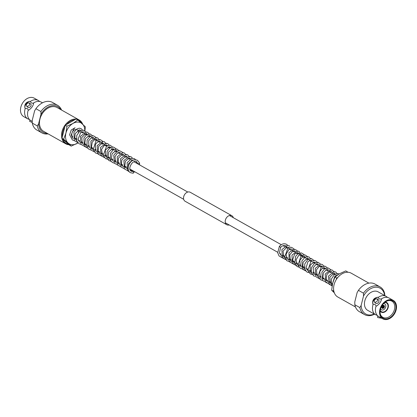 <?xml version="1.0" encoding="UTF-8"?>
<svg xmlns="http://www.w3.org/2000/svg" width="417" height="417" viewBox="0 0 417 417"><rect width="100%" height="100%" fill="white"/><g stroke="black" fill="none" stroke-linecap="round" stroke-linejoin="round"><path stroke-width="0.63" d="M72.954 136.943A4.17 3.023 -60.6 0 1 71.953 133.289A4.17 3.023 -60.6 0 1 76.572 129.525A4.17 3.023 119.4 0 0 71.953 133.289A4.17 3.023 119.4 0 0 72.954 136.943M233.317 217.69A5.171 3.748 119.4 0 0 231.873 215.73A5.171 3.748 119.4 0 0 225.383 220.103A5.171 3.748 119.4 0 0 226.801 224.742A5.171 3.748 119.4 0 0 229.225 224.956M231.873 215.73L190.199 192.258A5.171 3.748 119.4 0 0 183.709 196.631A5.171 3.748 119.4 0 0 185.127 201.27L226.801 224.742M393.241 300.36L389.124 298.04A10.618 7.704 119.4 0 0 387.362 297.404A10.618 7.704 119.4 0 0 381.117 299.083L379.199 298.853L377.792 297.212A5.254 3.565 -47.8 0 0 372.798 304.035L375.086 304.473L376.124 305.906A10.618 7.704 119.4 0 0 375.795 307.016A10.618 7.704 119.4 0 0 377.244 315.361A10.618 7.704 119.4 0 0 378.365 316.331L382.822 318.864A10.618 7.704 119.4 0 0 396.15 309.883A10.618 7.704 119.4 0 0 393.241 300.36A10.618 7.704 119.4 0 0 379.918 309.336A10.618 7.704 119.4 0 0 382.822 318.864M377.234 298.827C377.953 300.845 377.098 302.012 374.664 302.335C373.71 300.11 374.565 298.937 377.234 298.827L378.61 300.042A2.189 1.486 -47.8 0 1 378.349 302.534A2.189 1.486 -47.8 0 1 375.858 303.414A2.189 1.486 -47.8 0 1 375.67 303.284A2.189 1.486 -47.8 0 1 375.519 303.112M377.802 315.909L377.474 317.222L377.943 317.613L381.727 318.244M368.889 283.133L351.239 273.192A13.678 9.925 119.4 0 0 334.069 284.754A13.678 9.925 119.4 0 0 337.812 297.024L355.466 306.969M384.406 306.891A1.668 1.209 119.4 0 0 383.953 305.395A1.668 1.209 119.4 0 0 381.857 306.808A1.668 1.209 119.4 0 0 382.316 308.304A1.668 1.209 119.4 0 0 384.406 306.891M380.617 308.804A3.393 2.46 119.4 0 0 381.466 309.805A3.393 2.46 119.4 0 0 385.725 306.938A3.393 2.46 119.4 0 0 384.797 303.894A3.393 2.46 119.4 0 0 383.499 303.691M380.262 310.342A5.056 3.67 119.4 0 0 381.399 311.676A5.056 3.67 119.4 0 0 387.831 307.449A5.056 3.67 119.4 0 0 386.361 302.867A5.056 3.67 119.4 0 0 384.63 302.586M380.163 311.087A5.53 4.014 119.4 0 0 381.253 312.14A5.53 4.014 119.4 0 0 388.196 307.465A5.53 4.014 119.4 0 0 386.679 302.502A5.53 4.014 119.4 0 0 385.219 302.117M380.294 313.959A9.257 6.714 119.4 0 0 382.707 317.233A9.257 6.714 119.4 0 0 394.44 309.477A9.257 6.714 119.4 0 0 391.792 301.105A9.257 6.714 119.4 0 0 387.742 300.735M395.597 309.867A9.899 7.178 119.4 0 0 388.081 300.626A9.899 7.178 119.4 0 0 380.466 309.357A9.899 7.178 119.4 0 0 380.372 314.309A9.899 7.178 119.4 0 0 387.862 318.635A9.899 7.178 119.4 0 0 395.597 309.867M377.453 315.518L375.091 314.491M373.163 304.238A10.618 7.704 119.4 0 0 372.834 305.348A10.618 7.704 119.4 0 0 375.399 314.663M387.513 297.436A10.618 7.704 119.4 0 0 386.163 296.372L378.146 291.858A10.618 7.704 119.4 0 0 364.823 300.834A10.618 7.704 119.4 0 0 367.726 310.363L375.013 314.465M384.761 295.58L384.714 293.896A15.867 11.509 119.4 0 0 380.069 286.917L375.045 284.086A15.867 11.509 119.4 0 0 358.448 290.347L363.468 293.177L363.499 296.039L361.132 305.463L359.85 307.584L354.825 304.754A15.867 11.509 119.4 0 0 359.475 311.739L364.494 314.564A15.867 11.509 119.4 0 0 374.523 314.189M354.825 304.754L354.794 301.898L357.166 292.468L358.448 290.347M380.069 286.917A15.867 11.509 119.4 0 0 363.468 293.177M384.641 295.512A14.772 10.717 119.4 0 0 375.884 287.209A14.772 10.717 119.4 0 0 363.499 296.039M376.124 305.906L376.494 306.114C379.246 304.254 380.914 301.976 381.487 299.291L381.117 299.083M377.792 297.212C373.804 297.957 372.141 300.23 372.798 304.035M386.163 296.372A10.618 7.704 119.4 0 0 378.156 297.415M359.85 307.584A15.867 11.509 119.4 0 0 364.494 314.564M361.132 305.463A14.772 10.717 119.4 0 0 374.221 314.017M374.664 302.335L375.67 303.284M283.419 257.847L282.403 257.81L279.041 255.944L277.722 252.811L279.38 246.332L280.646 247.422C282.142 245.665 283.821 245.107 285.676 245.743L287.11 247.985M347.924 272.244L345.787 270.894L339.719 273.641L334.945 277.117L336.634 278.071L336.243 279.625M347.476 271.842L346.746 272.265M337.885 277.352L336.634 278.071M333.652 289.945L333.35 291.149L331.661 290.196L332.657 283.294L334.945 277.117M333.35 291.149L333.965 291.707M334.325 292.828L331.661 290.196M381.868 306.49L381.956 306.662A1.095 0.792 -60.6 0 0 381.951 307.183A1.095 0.792 -60.6 0 0 382.519 307.694L381.988 307.068M382.253 307.199A0.771 0.563 -60.6 0 1 381.925 306.985M382.519 307.694L382.457 307.949A1.366 0.99 -60.6 0 1 382.16 307.871A1.366 0.99 -60.6 0 1 381.816 307.522M381.92 306.604L381.967 306.61A1.095 0.792 -60.6 0 1 382.806 305.671A1.095 0.792 -60.6 0 1 383.035 305.635L382.618 305.75M383.025 305.38A1.366 0.99 -60.6 0 1 383.103 305.374L383.035 305.635M383.046 306.531A0.771 0.563 -60.6 0 1 382.311 307.204L382.561 307.694A1.095 0.792 -60.6 0 0 383.63 306.719L382.233 306.088M381.941 307.011L382.311 307.204M383.63 306.719L383.838 306.724A1.366 0.99 -60.6 0 1 382.498 307.949M382.316 305.989L383.849 306.672A1.366 0.99 -60.6 0 0 383.499 305.489L383.223 305.312M383.098 305.348L382.66 305.734M382.676 305.75A0.771 0.563 -60.6 0 1 383.067 306.459M383.077 305.635A1.095 0.792 -60.6 0 1 383.64 306.667M383.145 305.38A1.366 0.99 -60.6 0 1 383.499 305.489M29.591 119.606L27.538 118.751A10.618 7.704 -60.6 0 1 24.968 109.436A10.618 7.704 -60.6 0 1 25.296 108.326L27.22 108.561L28.627 110.203C31.384 108.342 33.047 106.064 33.621 103.38L31.332 102.942L30.29 101.503A10.618 7.704 -60.6 0 1 38.296 100.461A10.618 7.704 -60.6 0 1 39.651 101.519M26.803 106.424L27.809 107.372A2.189 1.486 -47.8 0 0 27.991 107.503A2.189 1.486 -47.8 0 0 30.488 106.622A2.189 1.486 -47.8 0 0 30.749 104.13L29.367 102.916C30.092 104.933 29.232 106.1 26.803 106.424C25.844 104.193 26.704 103.025 29.367 102.916M29.935 119.997L29.607 121.311L32.26 122.577M68.586 144.308A13.12 9.518 -60.6 0 1 62.899 139.158M62.373 136.687A13.12 9.518 -60.6 0 1 62.774 131.741A13.12 9.518 -60.6 0 1 64.838 126.851M69.076 144.756A13.678 9.925 -60.6 0 1 65.761 143.808A13.678 9.925 -60.6 0 1 62.018 131.537A13.678 9.925 -60.6 0 1 76.03 119.038M65.761 143.808L43.686 131.376A13.678 9.925 -60.6 0 1 39.938 119.106A13.678 9.925 -60.6 0 1 57.108 107.539L79.188 119.976A13.678 9.925 -60.6 0 1 82.675 124.172M27.538 118.751L23.759 116.64A10.618 7.704 -60.6 0 1 20.85 107.117A10.618 7.704 -60.6 0 1 34.178 98.136L38.296 100.461M32.239 121.415L30.498 120.419A10.618 7.704 -60.6 0 1 29.378 119.45A10.618 7.704 -60.6 0 1 27.934 111.104A10.618 7.704 -60.6 0 1 28.262 109.994M48.111 133.867A15.867 11.509 -60.6 0 1 41.955 132.914A15.867 11.509 -60.6 0 1 37.306 125.934L32.286 123.104L32.255 120.247L34.621 110.818L35.904 108.696A15.867 11.509 -60.6 0 1 52.506 102.436L57.525 105.261A15.867 11.509 -60.6 0 1 61.534 110.031M47.21 133.362A14.772 10.717 -60.6 0 1 38.588 123.813L37.306 125.934M35.904 108.696L40.923 111.527A15.867 11.509 -60.6 0 1 57.525 105.261M30.29 101.503L29.925 101.3A5.254 3.565 -47.8 0 0 24.931 108.118L25.296 108.326M33.256 103.171A10.618 7.704 -60.6 0 1 39.495 101.493A10.618 7.704 -60.6 0 1 41.262 102.129L42.477 102.811M29.925 101.3C25.943 102.045 24.275 104.318 24.931 108.118M76.181 119.053A13.678 9.925 -60.6 0 1 79.188 119.976M40.923 111.527L40.955 114.383A14.772 10.717 -60.6 0 1 60.637 109.525M40.955 114.383L38.588 123.813M41.955 132.914L36.931 130.083A15.867 11.509 -60.6 0 1 32.286 123.104M66.595 124.459A13.12 9.518 -60.6 0 1 74.747 119.773M77.927 120.075A13.12 9.518 -60.6 0 1 82.149 123.687M132.773 171.637A0.834 0.511 84.7 0 1 132.94 171.575A0.834 0.511 84.7 0 1 133.143 171.622A0.834 0.511 84.7 0 1 133.534 172.523A0.834 0.511 84.7 0 1 133.091 173.232L130.505 172.711C124.86 170.047 130.271 157.105 137.464 160.357L139.513 162.943A0.834 0.48 -18.4 0 1 139.518 162.964L139.643 164.934M137.923 163.443A0.834 0.48 -18.4 0 0 137.933 163.469A0.834 0.48 -18.4 0 0 138.09 163.652A0.834 0.48 -18.4 0 0 139.221 163.49A0.834 0.48 -18.4 0 0 139.518 162.964M73.236 138.543L72.313 137.756L71.271 134.8L73.642 129.061L75.07 127.748L71.229 130L69.608 134.78L72.396 139.982L74.32 140.644M78.479 132.325A4.17 3.023 119.4 0 0 77.187 129.76M78 142.906A12.036 8.731 -60.6 0 1 77.281 143.359A12.036 8.731 -60.6 0 1 68.075 143.047L71.213 146.106L78.015 142.922M71.213 146.106L69.524 145.158L61.961 138.308L65.25 125.23L66.939 126.179L65.938 133.08A12.036 8.731 -60.6 0 1 73.001 123.432A12.036 8.731 -60.6 0 1 82.206 123.74A12.036 8.731 -60.6 0 1 84.766 130.709M63.65 139.257L65.938 133.08A12.036 8.731 119.4 0 0 68.075 143.047L63.65 139.257L61.961 138.308M65.25 125.23L76.092 119.001L77.781 119.955L73.001 123.432L66.939 126.179M84.922 130.829L85.339 126.804L77.781 119.955M74.81 137.991L76.681 139.043M78.141 139.867L79.626 140.706M81.477 141.749L82.957 142.583M84.813 143.625L86.293 144.459M88.143 145.502L89.624 146.336M91.479 147.378L92.96 148.212M94.815 149.26L96.296 150.094M98.146 151.136L100.017 152.189M101.482 153.013L102.963 153.847M104.813 154.889L106.684 155.942M108.149 156.766L109.629 157.605M111.485 158.648L112.965 159.482M114.816 160.524L116.296 161.358M118.152 162.401L119.632 163.235M121.483 164.277L122.968 165.111M124.819 166.159L126.69 167.212M129.89 169.015L183.683 199.31M225.357 222.782L277.665 252.238M279.515 253.281L280.995 254.115M282.851 255.157L284.717 256.21M286.182 257.034L287.662 257.868M289.518 258.91L291.389 259.963M292.849 260.792L294.334 261.626M296.185 262.668L297.665 263.502M299.521 264.545L301.001 265.379M302.851 266.421L304.332 267.255M306.187 268.303L308.059 269.356M309.518 270.18L311.004 271.014M312.854 272.056L314.726 273.109M316.19 273.933L317.671 274.767M319.521 275.809L321.001 276.643M322.857 277.691L324.337 278.525M326.188 279.567L327.673 280.401M329.524 281.444L331.395 282.497M78 130.219L79.694 131.173M80.997 131.908L83.03 133.054M84.333 133.784L86.668 135.098M88.003 135.853L89.697 136.807M91.333 137.73L93.033 138.684M94.669 139.606L96.369 140.565M97.953 141.118L97.995 141.483L99.699 142.442M101.289 143L101.331 143.359L103.035 144.318M104.625 144.876L104.662 145.236L106.366 146.195M107.956 146.753L107.998 147.112L109.702 148.071M111.292 148.629L111.334 148.989L113.335 150.12M114.623 150.506L114.665 150.871L116.369 151.83M117.959 152.387L118.001 152.747L119.705 153.706M121.342 154.629L123.036 155.583M124.678 156.505L126.372 157.459M128.009 158.382L129.703 159.341M131.345 160.264L132.241 160.769M133.982 161.749L187.775 192.044M229.449 215.516L281.267 244.696M283.013 245.681L284.702 246.635M286.041 247.385L287.735 248.339M287.709 257.894L286.255 258.066L283.779 256.903L283.086 251.06L287.125 247.026L288.298 247.218L289.044 248.011L289.367 249.257L291.071 250.216M291.04 259.77L289.633 259.942L287.141 258.811L286.062 254.318L288.84 249.59L290.482 248.902L291.645 249.105L292.39 249.908L292.698 251.133L294.402 252.097M294.376 261.647L292.958 261.819L290.467 260.682L289.758 254.808L292.859 251.065L294.058 250.763L295.491 251.425L296.034 253.015L297.738 253.974M297.707 263.528L296.247 263.695L293.776 262.533L292.666 259.775L294.642 254.109L297.331 252.645L298.291 252.848L299.041 253.63L299.37 254.891L304.405 257.727M306.042 258.649L307.741 259.603M309.378 260.526L311.072 261.485M312.714 262.408L314.408 263.362M315.997 263.919L316.039 264.279L317.744 265.238M319.333 265.796L319.37 266.155L321.074 267.115M322.664 267.672L322.706 268.032L324.41 268.996M326 269.549L326.037 269.914L327.741 270.873M329.383 271.795L331.077 272.749M332.714 273.672L334.413 274.626M335.716 275.361L336.509 275.809M380.492 309.258L381.466 309.805M380.132 311.509L381.253 312.14M385.558 301.872L386.679 302.502M383.822 303.347L384.797 303.894M280.907 257.122L282.361 257.138M288.809 248.094L288.72 247.552M287.735 245.358L286.495 244.289C284.066 243.179 281.699 243.862 279.385 246.332M280.651 247.417L279.411 252.843L281.287 255.71L282.882 256.184L284.373 256.017M302.7 256.768L302.382 255.527L301.637 254.735L300.469 254.537L298.801 255.256L296.086 259.817L297.118 264.414L299.385 265.561M299.943 265.577L301.043 265.405M306.036 258.644L305.494 257.054L304.123 256.398L302.857 256.7L299.797 260.333L300.443 266.286L302.914 267.453L304.379 267.281M309.331 260.161L308.293 258.483L307.334 258.274L303.169 262.105L302.815 266.281L303.738 268.115L305.213 269.127M306.61 269.33L307.71 269.158M312.166 260.823L310.738 260.151L307.97 261.621L306.083 267.86L307.96 270.732L309.555 271.206L311.004 271.05M315.502 262.7L313.798 262.048L310.071 265.332L310.368 271.827L311.28 272.603M312.724 273.072L314.376 272.916M318.838 264.576L317.457 263.909L316.185 264.216L313.162 267.771L313.766 273.776L314.616 274.48M316.055 274.949L317.671 274.803M322.169 266.453L320.725 265.785L319.531 266.088L316.451 269.768L317.123 275.684L317.952 276.362M319.391 276.825L321.007 276.679M325.505 268.329L323.827 267.678L322.372 268.235L319.756 271.728L320.454 277.56L321.283 278.238M322.722 278.702L324.343 278.556M329.373 271.79L329.331 271.431M328.836 270.211L327.439 269.538L326.146 269.867L323.451 272.754L322.852 277.665L324.619 280.115M326.058 280.578L327.715 280.422M332.709 273.667L332.667 273.307M332.172 272.087L330.775 271.42L329.618 271.681L326.777 274.652L326.141 279.385L327.997 282.022L329.612 282.476L331.046 282.304M336.039 275.543L336.003 275.184M335.508 273.964L333.996 273.297L329.805 277.222L330.426 283.159L332.427 284.295M337.348 275.173L334.726 276.56L332.761 282.903M332.156 285.687L331.416 284.269L331.447 278.916L334.486 274.568L338.104 273.568L339.177 273.964M332.114 285.932L329.138 284.217L328.466 276.127L333.954 271.634L335.763 272.035L337.442 274.105M332.61 283.492L331.395 283.93M330.092 284.139L329.357 284.128L325.792 282.319L325.213 274.068L330.624 269.757L332.427 270.159L334.111 272.228M334.345 273.312L334.345 274.589M328.414 281.949L328.059 282.054M326.761 282.257L326.021 282.252L322.45 280.438L321.898 272.155L324.515 268.918L328.111 267.938L330.175 269.215L330.775 270.352M331.009 271.431L331.015 272.713M325.078 280.073L324.728 280.177M322.122 280.297L320.339 279.614L317.957 276.393L321.262 266.979L324.707 266.046L326.86 267.365L327.439 268.47M327.679 269.554L327.679 270.836M320.094 278.504L318.75 278.415L315.705 276.591L315.242 268.371L320.647 264.123L322.445 264.54L324.108 266.593M324.343 267.678L324.343 268.96M318.411 276.32L318.056 276.419M314.699 276.346L313.793 275.934L311.353 272.838L311.483 267.521L314.543 263.263L318.124 262.309L320.522 264.128M321.007 265.801L321.012 267.078M316.232 273.959L315.08 274.443M313.422 274.746L310.368 274L307.85 270.372L310.905 261.615L314.783 260.427L316.842 261.704L317.436 262.84M317.676 263.925L317.676 265.202M311.744 272.562L311.39 272.666M310.092 272.869L307.094 272.16L304.817 269.429L304.728 264.044L307.746 259.603L311.405 258.54L313.85 260.37M314.34 262.043L314.345 263.325M308.408 270.685L308.059 270.789M305.697 270.951L302.403 269.121L301.845 260.995L304.879 257.404L307.386 256.611L309.159 257.054L310.769 259.082M311.004 260.166L311.009 261.449M305.077 268.809L304.723 268.913M303.425 269.116L300.448 268.418L298.014 265.311L301.064 255.856L304.733 254.787L306.876 256.121L307.438 257.206M307.673 258.29L307.673 259.567M299.031 267.193L297.107 266.536L294.751 263.627L295.643 256.356L297.795 253.927L301.423 252.91L303.493 254.177L304.102 255.329M304.337 256.413L304.342 257.69M296.753 265.358L295.804 265.332L292.421 263.508L291.963 255.11L297.305 250.977L299.104 251.394L301.038 255.214L301.006 255.814M293.422 263.481L292.406 263.445L289.044 261.579L288.981 252.587L294.188 249.1L296.742 250.32L297.436 251.571M297.67 252.655L297.675 253.937M291.738 261.297L291.384 261.402M290.086 261.605L287.042 260.865L284.576 257.466L287.772 248.313L291.415 247.281L293.485 248.537L294.1 249.694M294.334 250.779L294.339 252.061M288.408 259.421L288.053 259.525M286.755 259.728L285.817 259.702L282.424 257.883L281.892 249.616L287.323 245.342L289.117 245.769L289.898 246.369M285.072 257.544L284.717 257.643M382.16 307.871L381.863 307.725M132.94 171.575L131.324 171.257C126.898 169.599 132.934 158.877 136.646 161.812L138.001 164.011M133.013 170.772L130.756 170.814M128.149 168.02L128.483 163.688L132.7 159.888L133.617 160.107M134.592 161.567L134.67 162.135M128.212 169.062L125.658 167.796L124.798 166.086L125.402 161.243L129.312 158.012L130.797 158.679M131.298 159.899L131.334 160.258M126.304 167.024L123.844 166.982M123.244 166.706L122.369 165.971L121.493 164.314L121.827 159.904L125.97 156.13L127.466 156.797M127.962 158.017L128.003 158.382M122.968 165.148L120.513 165.106M119.914 164.83L119.038 164.095L118.162 162.437L118.496 158.027L122.431 154.269L124.13 154.921M124.626 156.14L124.667 156.5M119.632 163.271L117.177 163.229M116.578 162.948L115.681 162.197L114.962 156.698L117.333 153.18L119.356 152.377L120.8 153.044M121.295 154.264L121.331 154.624M116.301 161.395L113.846 161.353M113.242 161.071L112.319 160.284L111.464 158.569L112.079 153.706L116.035 150.495L117.464 151.168M112.965 159.513L110.51 159.471M109.911 159.195L109.025 158.455L108.154 156.782L108.675 151.976L112.72 148.619L114.128 149.286M109.635 157.636L108.107 157.793L105.678 156.557L105.319 150.141L109.296 146.742L110.797 147.41M106.299 155.76L103.843 155.718M103.244 155.442L102.363 154.702L101.586 149.312L104.323 145.444L105.928 144.866L107.461 145.533M102.963 153.883L100.507 153.842M99.908 153.56L98.991 152.778L98.131 151.069L98.699 146.289L102.358 143.015L104.13 143.657M99.632 152.007L97.171 151.965M96.572 151.684L95.66 150.907L95.331 144.48L98.089 141.441L99.387 141.108L100.794 141.78M96.296 150.125L93.841 150.084M93.241 149.807L92.298 148.994L91.448 147.264L92.246 142.108L94.659 139.612L96.077 139.231L97.458 139.898M92.965 148.249L90.505 148.207M89.905 147.931L88.993 147.154L88.649 140.753L91.459 137.667L92.736 137.355L94.127 138.022M94.623 139.242L94.659 139.601M89.629 146.372L87.174 146.331M86.569 146.049L85.641 145.252L84.787 143.531L85.485 138.533L89.358 135.478L90.791 136.145M91.287 137.365L91.328 137.725M86.293 144.496L83.838 144.454M83.238 144.173L82.305 143.37L81.758 137.532L85.819 133.612L87.455 134.269M87.956 135.489L87.992 135.848M82.999 142.604L80.502 142.572M79.902 142.296L78.026 139.367L80.684 132.507L82.691 131.72L84.125 132.387M84.62 133.612L84.661 133.972M79.626 140.738L78.568 140.899M76.572 140.42L75.696 139.69L74.82 138.032L75.138 133.654L79.277 129.843L80.283 130.068L81.325 132.09M76.29 138.861L75.232 139.023M134.863 171.814L133.529 172.351M129.895 172.289L127.769 170.808L127.091 162.724L132.033 158.283L134.441 158.658L135.655 159.826M136.291 161.65L136.307 163.057M131.532 169.938L130.427 170.402M127.665 170.683L124.438 168.932L123.891 160.555L129.275 156.344L131.068 156.761L132.486 158.225M132.971 159.899L133.002 160.352M124.329 168.807L121.066 167.008L120.513 158.768L125.918 154.467L127.722 154.874L129.4 156.938M129.64 158.022L129.64 159.304M123.708 166.664L123.354 166.769M120.998 166.93L117.698 165.09L117.193 156.86L122.624 152.591L124.417 153.013L126.07 155.061M126.304 156.146L126.309 157.423M117.662 165.049L114.373 163.229L113.773 155.171L117.266 151.262L119.465 150.709L122.03 151.918L122.483 152.596M122.567 152.763L122.734 153.185M122.968 154.269L122.973 155.546M114.331 163.172L112.35 162.479L110.328 160.253L110.458 153.248L113.268 149.781L116.687 148.885L119.147 150.719M119.637 152.393L119.637 153.67M110.995 161.296L109.009 160.602L106.992 158.371L107.143 151.335L109.692 148.082L113.361 147.008L115.504 148.343L116.307 151.793M108.717 159.461L105.637 158.7L103.254 155.478L106.59 146.033L110.015 145.132L112.481 146.961M112.971 148.634L112.971 149.917M104.328 157.543L101.06 155.744L100.518 147.482L106.007 143.198L107.784 143.646L109.145 145.085M109.635 146.758L109.635 148.035M102.05 155.708L100.716 155.619L97.667 153.795L97.177 145.627L102.744 141.321L104.417 141.749L106.064 143.797M106.299 144.881L106.304 146.158M98.72 153.826L95.67 153.086L93.21 149.693L95.973 140.878L99.997 139.492L102.149 140.805L102.968 144.282M94.325 151.908L91.005 150.047L90.937 141.061L96.087 137.568L97.755 137.996L99.397 140.039M99.632 141.123L99.637 142.405M93.7 149.766L93.351 149.87M90.989 150.031L89.014 149.338L86.991 147.112L87.106 140.143L89.796 136.734L93.398 135.749L95.462 137.026L96.061 138.163M96.301 139.247L96.301 140.524M87.659 148.15L84.427 146.398L83.895 137.996L86.522 134.816L89.983 133.857L92.475 135.697M92.965 137.37L92.965 138.647M85.381 146.315L84.422 146.289L81.039 144.454L80.424 136.416L86.105 131.934L87.768 132.371L89.394 134.41M89.629 135.494L89.634 136.771M83.702 144.131L83.348 144.235M80.992 144.397L79.053 143.729L76.775 141.003L76.723 135.494L79.882 131.042L83.327 130.104L85.808 131.939M86.21 133.065L86.298 134.894M77.656 142.52L74.382 140.711L73.898 132.361L76.853 128.962L79.235 128.181L81.039 128.582L82.472 130.062M82.962 131.736L82.967 133.018"/></g></svg>
